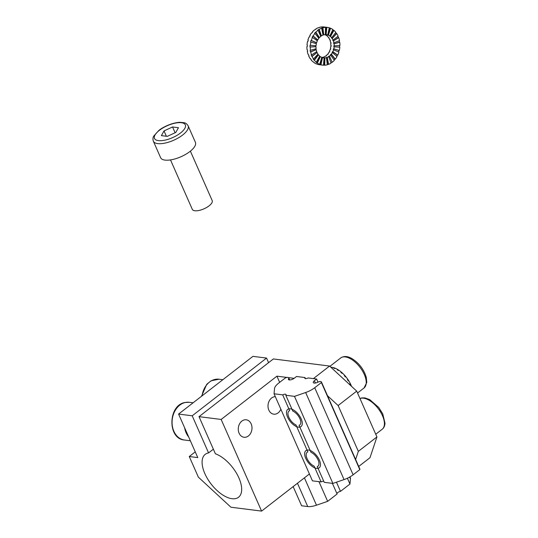 <?xml version="1.0" encoding="UTF-8"?>
<svg xmlns="http://www.w3.org/2000/svg" width="538" height="538" viewBox="0 0 538 538"><rect width="100%" height="100%" fill="white"/><g stroke="black" fill="none" stroke-linecap="round" stroke-linejoin="round"><path stroke-width="0.81" d="M266.566 358.079L252.941 356.351L178.582 414.065L197.782 457.603L189.262 456.52L195.254 451.873L189.262 456.52L198.361 477.145L230.923 507.22L261.582 511.1L221.158 419.452L199.02 416.654L215.388 453.776A27.162 13.564 -127.8 0 1 237.446 474.933A27.162 13.564 -127.8 0 1 238.542 497.246A27.162 13.564 -127.8 0 0 237.446 474.933A27.162 13.564 -127.8 0 0 215.388 453.776L199.02 416.654L273.378 358.94L329.579 366.048L356.714 391.119L376.93 436.937L370.003 457.697L358.705 466.459L370.003 457.697L376.93 436.937L356.714 391.119L338.126 405.544L358.335 451.369L355.631 459.479L358.335 451.369L376.93 436.937L358.335 451.369L338.126 405.544L356.714 391.119L329.579 366.048L273.378 358.94L199.02 416.654L221.158 419.452L276.929 376.17L221.158 419.452L261.582 511.1L309.417 473.971L261.582 511.1L230.923 507.22L198.361 477.145L189.262 456.52L197.782 457.603L178.582 414.065L252.941 356.351L266.566 358.079L268.583 362.659L266.566 358.079L192.207 415.793L178.582 414.065L192.207 415.793L266.566 358.079M208.576 452.915A27.162 13.564 -127.8 0 0 205.234 454.334A27.162 13.564 -127.8 0 0 211.172 484.106A27.162 13.564 -127.8 0 0 238.542 497.246A27.162 13.564 -127.8 0 1 211.172 484.106A27.162 13.564 -127.8 0 1 205.234 454.334A27.162 13.564 -127.8 0 1 208.576 452.915L192.207 415.793L208.576 452.915L213.371 449.196L208.576 452.915M248.401 435.962A8.803 6.826 97.2 0 0 251.892 426.513A8.803 6.826 97.2 0 0 246.229 419.795A8.803 6.826 97.2 0 0 238.354 427.676A8.803 6.826 97.2 0 0 244.023 437.266A8.803 6.826 97.2 0 0 248.401 435.962A8.803 6.826 97.2 0 0 251.892 426.513A8.803 6.826 97.2 0 0 246.229 419.795A8.803 6.826 97.2 0 0 238.354 427.676A8.803 6.826 97.2 0 0 244.023 437.266A8.803 6.826 97.2 0 0 248.401 435.962M280.856 409.223A8.803 6.826 -82.8 0 1 273.761 414.179A8.803 6.826 -82.8 0 1 268.052 405.006A8.803 6.826 -82.8 0 1 275.321 396.667A8.803 6.826 -82.8 0 0 268.052 405.006A8.803 6.826 -82.8 0 0 273.761 414.179A8.803 6.826 -82.8 0 0 280.856 409.223M279.652 382.35L276.929 376.17L287.057 377.447L276.929 376.17L279.652 382.35M327.521 395.746L338.126 405.544L327.521 395.746M294.125 378.342L288.603 377.649L294.125 378.342M313.385 378.618L329.579 366.048L313.385 378.618M188.273 436.036A19.012 14.734 -82.8 0 1 187.896 435.491L187.554 435.444A19.012 14.734 -82.8 0 1 186.128 432.814L186.471 432.855A19.012 14.734 -82.8 0 1 185.899 431.422L185.563 431.375A19.012 14.734 -82.8 0 1 184.742 428.322L184.877 428.335M184.655 427.838A19.012 14.734 -82.8 0 0 188.677 436.957A19.012 14.734 -82.8 0 1 188.401 436.621L188.535 436.641M330.883 367.259L330.904 367.246A19.012 9.496 -127.8 0 0 330.877 367.246A19.012 9.496 52.2 0 1 337.42 369.344A19.012 9.496 52.2 0 1 351.496 386.291A19.012 9.496 -127.8 0 0 350.91 384.865L350.534 385.147A19.012 9.496 -127.8 0 0 349.875 383.749L350.245 383.46A19.012 9.496 -127.8 0 0 348.671 380.662L348.301 380.951A19.012 9.496 -127.8 0 0 347.4 379.572L347.77 379.283A19.012 9.496 -127.8 0 0 345.773 376.64L345.403 376.93A19.012 9.496 -127.8 0 0 344.32 375.679L344.697 375.389A19.012 9.496 -127.8 0 0 342.417 373.083L342.04 373.365A19.012 9.496 -127.8 0 0 340.857 372.323L341.233 372.04A19.012 9.496 -127.8 0 0 338.819 370.218L338.449 370.507A19.012 9.496 -127.8 0 0 337.245 369.747L337.615 369.458A19.012 9.496 -127.8 0 0 335.241 368.254L334.865 368.543A19.012 9.496 -127.8 0 0 333.721 368.113L334.091 367.824A19.012 9.496 -127.8 0 0 331.912 367.313L331.543 367.602A19.012 9.496 -127.8 0 0 331.226 367.568M334.091 367.824L334.239 368.295M337.615 369.458L337.669 370.003M341.233 372.04L341.126 372.552M344.697 375.389L344.414 375.78M348.671 380.662L348.2 380.79M350.91 384.865L350.379 384.798M317.413 468.423L317.42 468.423A10.861 5.427 -127.8 0 0 316.848 455.894A10.861 5.427 -127.8 0 0 304.858 452.236A10.861 5.427 -127.8 0 0 304.649 453.487A10.861 5.427 -127.8 0 0 308.926 463.346A10.861 5.427 -127.8 0 0 317.413 468.423L317.42 468.423A10.868 5.427 -127.8 0 0 318.052 468.336M310.184 450.494A10.868 5.427 -127.8 0 0 307.064 450.104M299.222 427.179L299.229 427.179A10.861 5.427 -127.8 0 0 298.657 414.657A10.861 5.427 -127.8 0 0 286.667 410.998A10.861 5.427 -127.8 0 0 295.268 425.988A10.861 5.427 -127.8 0 0 299.222 427.179L299.229 427.179A10.868 5.427 -127.8 0 0 299.868 427.098M291.993 409.257A10.868 5.427 -127.8 0 0 288.872 408.86M332.887 483.427L294.488 396.365L305.651 392.518L344.051 479.58L332.887 483.427L324.226 482.33L317.265 466.547A8.803 4.398 -127.8 0 0 317.958 466.177A8.803 4.398 -127.8 0 0 317.77 459.264A8.803 4.398 -127.8 0 0 310.977 452.297L299.074 425.302A8.803 4.398 -127.8 0 0 299.774 424.939A8.803 4.398 -127.8 0 0 299.579 418.019A8.803 4.398 -127.8 0 0 292.786 411.052L285.826 395.269A2.717 1.049 -23.8 0 0 286.008 394.549A2.717 1.049 -23.8 0 0 282.706 394.872L289.666 410.662A8.803 4.398 -127.8 0 0 288.973 411.025A8.803 4.398 -127.8 0 0 289.162 417.945A8.803 4.398 -127.8 0 0 295.954 424.912L307.857 451.9A8.803 4.398 -127.8 0 0 307.164 452.263A8.803 4.398 -127.8 0 0 307.353 459.183A8.803 4.398 -127.8 0 0 314.145 466.15L321.105 481.934L312.45 480.844L274.05 393.776L282.706 394.872M323.755 481.268A2.717 1.049 -23.8 0 0 321.105 481.934M305.483 378.624L305.012 377.562L296.525 376.486L294.293 378.214A3.8 1.473 -23.8 0 1 290.769 379.835A3.8 1.473 -23.8 0 1 288.429 379.451A3.8 1.473 -23.8 0 1 288.671 378.463A3.262 1.264 156.2 0 0 288.745 377.837L289.679 379.956M288.745 377.837A3.262 1.264 156.2 0 0 285.295 377.979L278.617 383.164A13.578 5.259 -23.8 0 0 274.535 388.577L274.05 393.776M344.051 479.58A13.578 5.259 -23.8 0 0 353.123 474.792L359.801 469.607A3.262 1.264 -23.8 0 0 359.841 469.035L321.442 381.973A3.262 1.264 -23.8 0 0 317.897 382.162A3.8 1.473 -23.8 0 1 313.298 382.592A3.8 1.473 -23.8 0 1 314.394 380.756L316.62 379.028L308.133 377.952A2.717 1.049 -23.8 0 1 304.831 378.275A2.717 1.049 -23.8 0 1 305.012 377.562M305.651 392.518A13.578 5.259 -23.8 0 0 314.723 387.73L321.401 382.545A3.262 1.264 -23.8 0 0 321.442 381.973M359.801 469.607L321.401 382.545L359.801 469.607M316.62 379.028L317.985 382.121M285.826 395.269L294.488 396.365M289.323 379.936L288.671 378.463M339.209 40.787A19.012 14.734 -82.8 0 1 339.424 42.22L334.111 43.807A11.681 9.052 97.2 0 1 334.212 45.824L333.869 45.777A11.681 9.052 97.2 0 1 333.816 46.793L334.159 46.84A11.681 9.052 97.2 0 1 333.842 48.85L333.499 48.803A11.681 9.052 97.2 0 1 333.244 49.785L333.58 49.832A11.681 9.052 97.2 0 1 332.874 51.702L332.538 51.655A11.681 9.052 97.2 0 1 332.094 52.536L332.43 52.576A11.681 9.052 97.2 0 1 331.381 54.183L331.038 54.136A11.681 9.052 97.2 0 1 330.44 54.849L334.34 60.31A19.012 14.734 -82.8 0 1 332.188 62.307L331.852 62.267A19.012 14.734 -82.8 0 1 330.951 62.912M321.758 57.438A11.681 9.052 97.2 0 0 322.195 57.579L322.538 57.627A11.681 9.052 97.2 0 0 323.647 57.855A11.681 9.052 97.2 0 0 324.091 57.902L323.748 57.855A11.681 9.052 97.2 0 0 324.542 57.862L324.885 57.902A11.681 9.052 97.2 0 0 326.465 57.647L326.122 57.606A11.681 9.052 97.2 0 0 326.902 57.351L327.245 57.391A11.681 9.052 97.2 0 0 328.745 56.624L331.031 63.128A19.012 14.734 -82.8 0 1 328.584 64.378L328.241 64.331A19.012 14.734 -82.8 0 1 327.299 64.661M326.465 57.647L327.312 64.795A19.012 14.734 -82.8 0 1 324.737 65.212L324.394 65.165A19.012 14.734 -82.8 0 1 323.446 65.172M324.091 57.902L323.446 65.199A19.012 14.734 -82.8 0 1 322.726 65.132A19.012 14.734 -82.8 0 1 320.917 64.755L320.574 64.708A19.012 14.734 -82.8 0 1 319.357 64.271L319.693 64.318A19.012 14.734 -82.8 0 1 317.386 63.033L317.043 62.993A19.012 14.734 -82.8 0 1 315.974 62.159L316.31 62.2A19.012 14.734 -82.8 0 1 314.38 60.175L314.037 60.135A19.012 14.734 -82.8 0 1 313.19 58.958L313.526 58.998A19.012 14.734 -82.8 0 1 312.101 56.369L311.764 56.329A19.012 14.734 -82.8 0 1 311.193 54.889L311.536 54.937A19.012 14.734 -82.8 0 1 310.715 51.877L310.372 51.83A19.012 14.734 -82.8 0 1 310.13 50.236L310.466 50.276A19.012 14.734 -82.8 0 1 310.312 47.001L309.969 46.954A19.012 14.734 -82.8 0 1 310.056 45.3L310.399 45.347A19.012 14.734 -82.8 0 1 310.91 42.072L310.574 42.031A19.012 14.734 -82.8 0 1 310.991 40.431L311.334 40.478A19.012 14.734 -82.8 0 1 312.484 37.431L312.141 37.391A19.012 14.734 -82.8 0 1 312.867 35.959L313.203 36.006A19.012 14.734 -82.8 0 1 314.918 33.39L314.575 33.349A19.012 14.734 -82.8 0 1 315.55 32.186L315.887 32.233A19.012 14.734 -82.8 0 1 318.045 30.229L317.702 30.189A19.012 14.734 -82.8 0 1 318.866 29.368L319.202 29.415A19.012 14.734 -82.8 0 1 321.65 28.164L321.314 28.124A19.012 14.734 -82.8 0 1 322.578 27.7L322.921 27.747A19.012 14.734 -82.8 0 1 325.497 27.33L325.154 27.29A19.012 14.734 -82.8 0 1 326.445 27.297L326.788 27.337A19.012 14.734 -82.8 0 1 327.501 27.404A19.012 14.734 -82.8 0 1 329.317 27.788L327.696 34.916A11.681 9.052 97.2 0 0 326.579 34.681A11.681 9.052 97.2 0 0 326.142 34.64L325.799 34.6A11.681 9.052 97.2 0 0 325.349 34.587M329.303 27.848A19.012 14.734 -82.8 0 1 330.197 28.184L330.54 28.225A19.012 14.734 -82.8 0 1 332.847 29.503L329.868 35.972A11.681 9.052 97.2 0 0 328.449 35.185L330.54 28.225M332.78 29.657A19.012 14.734 -82.8 0 1 333.58 30.296L333.923 30.336A19.012 14.734 -82.8 0 1 335.853 32.361L331.711 37.727A11.681 9.052 97.2 0 0 330.527 36.483L333.923 30.336M335.699 32.562A19.012 14.734 -82.8 0 1 336.364 33.497L336.701 33.538A19.012 14.734 -82.8 0 1 338.126 36.167L333.109 40.068A11.681 9.052 97.2 0 0 332.235 38.447L336.364 33.497M337.891 36.355A19.012 14.734 -82.8 0 1 338.355 37.566L338.698 37.606A19.012 14.734 -82.8 0 1 339.518 40.666L333.964 42.825A11.681 9.052 97.2 0 0 333.459 40.949L338.355 37.566M339.424 42.22L339.76 42.267A19.012 14.734 -82.8 0 1 339.922 45.542L334.212 45.824M339.579 45.562A19.012 14.734 -82.8 0 1 339.491 47.156L339.834 47.196A19.012 14.734 -82.8 0 1 339.317 50.471L338.98 50.424A19.012 14.734 -82.8 0 1 338.584 51.93M333.58 49.832L338.9 52.065A19.012 14.734 -82.8 0 1 337.75 55.111L337.407 55.064A19.012 14.734 -82.8 0 1 336.781 56.322M332.43 52.576L337.023 56.537A19.012 14.734 -82.8 0 1 335.315 59.146L334.979 59.106A19.012 14.734 -82.8 0 1 334.179 60.068M329.458 56.12L332.188 62.307L329.458 56.12A11.681 9.052 -82.8 0 0 330.783 54.896M322.726 65.132L319.323 64.701A19.012 14.734 -82.8 0 1 317.507 64.325L317.85 64.365A19.012 14.734 -82.8 0 1 316.626 63.928L316.29 63.887A19.012 14.734 -82.8 0 1 313.977 62.603L314.32 62.65A19.012 14.734 -82.8 0 1 313.244 61.816L312.908 61.769A19.012 14.734 -82.8 0 1 310.971 59.745L311.314 59.792A19.012 14.734 -82.8 0 1 310.466 58.615L310.123 58.568A19.012 14.734 -82.8 0 1 308.698 55.939L309.034 55.979A19.012 14.734 -82.8 0 1 308.469 54.546L308.133 54.506A19.012 14.734 -82.8 0 1 307.312 51.446L307.649 51.487A19.012 14.734 -82.8 0 1 307.4 49.886L307.064 49.846A19.012 14.734 -82.8 0 1 306.902 46.564L307.245 46.611A19.012 14.734 -82.8 0 1 307.332 44.957L306.99 44.916A19.012 14.734 -82.8 0 1 307.507 41.641L307.844 41.682A19.012 14.734 -82.8 0 1 308.267 40.088L307.924 40.047A19.012 14.734 -82.8 0 1 309.074 37.001L309.417 37.041A19.012 14.734 -82.8 0 1 310.137 35.616L309.801 35.575A19.012 14.734 -82.8 0 1 311.509 32.959L311.852 33.006A19.012 14.734 -82.8 0 1 312.827 31.843L312.484 31.796A19.012 14.734 -82.8 0 1 314.636 29.798L314.979 29.846A19.012 14.734 -82.8 0 1 316.136 29.025L315.799 28.985A19.012 14.734 -82.8 0 1 318.247 27.734L318.583 27.774A19.012 14.734 -82.8 0 1 319.854 27.357L319.511 27.317A19.012 14.734 -82.8 0 1 322.087 26.9L322.43 26.94A19.012 14.734 -82.8 0 1 323.721 26.954L323.378 26.907A19.012 14.734 -82.8 0 1 324.098 26.974L327.501 27.404M311.536 54.937L316.774 51.594A11.681 9.052 97.2 0 1 316.27 49.711L315.927 49.671A11.681 9.052 97.2 0 1 315.793 48.817M311.764 56.329L317.124 52.475A11.681 9.052 97.2 0 0 317.998 54.089L313.526 58.998M316.512 51.762A11.681 9.052 97.2 0 0 316.781 52.428M330.527 36.483L330.184 36.443A11.681 9.052 97.2 0 0 329.525 35.925L329.868 35.972M330.184 36.443L333.58 30.296M331.892 38.406A11.681 9.052 97.2 0 0 331.374 37.687L331.711 37.727M332.235 38.447L336.701 33.538M333.116 40.908A11.681 9.052 97.2 0 0 332.766 40.02L333.109 40.068M333.459 40.949L338.698 37.606M333.775 43.766A11.681 9.052 97.2 0 0 333.621 42.784L333.964 42.825M321.65 28.164L322.988 35.145A11.681 9.052 97.2 0 0 321.482 35.918L321.146 35.871A11.681 9.052 97.2 0 0 320.668 36.194M325.497 27.33L325.349 34.634A11.681 9.052 97.2 0 0 323.768 34.889L323.425 34.849A11.681 9.052 97.2 0 0 322.955 34.99M328.449 35.185L328.106 35.145A11.681 9.052 97.2 0 0 327.353 34.876L327.696 34.916M329.121 56.08A11.681 9.052 -82.8 0 1 328.409 56.584L328.745 56.624M319.619 56.221A11.681 9.052 97.2 0 0 320.023 56.524L320.366 56.571A11.681 9.052 97.2 0 0 321.785 57.358L319.693 64.318M317.817 54.284A11.681 9.052 97.2 0 0 318.18 54.768L318.516 54.815A11.681 9.052 97.2 0 0 319.707 56.06L316.31 62.2M315.732 45.683A11.681 9.052 97.2 0 0 315.678 46.672L316.021 46.719A11.681 9.052 97.2 0 0 316.115 48.729L310.466 50.276M321.798 57.452A11.681 9.052 97.2 0 0 323.056 57.216L323.399 57.263A11.681 9.052 97.2 0 0 324.179 57.001L323.836 56.961A11.681 9.052 97.2 0 0 325.342 56.194L325.685 56.234A11.681 9.052 97.2 0 0 326.398 55.737L326.055 55.69A11.681 9.052 97.2 0 0 327.38 54.466L327.716 54.506A11.681 9.052 97.2 0 0 328.315 53.793L327.978 53.753A11.681 9.052 97.2 0 0 329.027 52.146L329.364 52.186A11.681 9.052 97.2 0 0 329.807 51.312L329.471 51.271A11.681 9.052 97.2 0 0 330.177 49.395L330.514 49.442A11.681 9.052 97.2 0 0 330.776 48.46L330.433 48.42A11.681 9.052 97.2 0 0 330.749 46.409L331.092 46.45A11.681 9.052 97.2 0 0 331.146 45.434L330.803 45.394A11.681 9.052 97.2 0 0 330.709 43.376L331.045 43.423A11.681 9.052 97.2 0 0 330.897 42.441L330.554 42.394A11.681 9.052 97.2 0 0 330.05 40.518L330.393 40.558A11.681 9.052 97.2 0 0 330.043 39.678L329.7 39.637A11.681 9.052 97.2 0 0 328.826 38.016L329.169 38.063A11.681 9.052 97.2 0 0 328.644 37.337L328.308 37.297A11.681 9.052 97.2 0 0 327.117 36.053L327.46 36.093A11.681 9.052 97.2 0 0 326.801 35.582L326.458 35.542A11.681 9.052 97.2 0 0 325.039 34.755L325.382 34.795A11.681 9.052 97.2 0 0 325.026 34.661M310.91 42.072L316.391 43.692A11.681 9.052 97.2 0 0 316.075 45.703L310.399 45.347M312.484 37.431L317.353 40.841A11.681 9.052 97.2 0 0 316.647 42.71L316.31 42.67A11.681 9.052 97.2 0 0 316.062 43.591M314.918 33.39L318.852 38.359A11.681 9.052 97.2 0 0 317.797 39.967L317.46 39.92A11.681 9.052 97.2 0 0 317.084 40.653M318.045 30.229L320.769 36.416A11.681 9.052 97.2 0 0 319.451 37.647L319.108 37.599A11.681 9.052 97.2 0 0 318.664 38.124M321.482 35.918L319.202 29.415M321.146 35.871L318.866 29.368M315.887 32.233L319.451 37.647M315.55 32.186L319.108 37.599M313.203 36.006L317.797 39.967M312.867 35.959L317.46 39.92M311.334 40.478L316.647 42.71M310.991 40.431L316.31 42.67M309.969 46.954L315.678 46.672M310.312 47.001L316.021 46.719M310.372 51.83L315.927 49.671M310.715 51.877L316.27 49.711M323.768 34.889L322.921 27.747M314.037 60.135L318.18 54.768M306.902 46.564L307.245 46.55M331.038 54.136L334.979 59.106M331.381 54.183L335.315 59.146M328.106 35.145L330.197 28.184M325.799 34.6L326.445 27.297M326.142 34.64L326.788 27.337M330.749 46.409L331.092 46.429M320.574 64.708L322.195 57.579M320.917 64.755L322.538 57.627M324.394 65.165L324.542 57.862M324.737 65.212L324.885 57.902M332.538 51.655L337.407 55.064M332.874 51.702L337.75 55.111M314.38 60.175L318.516 54.815M334.111 43.807L339.76 42.267M333.499 48.803L338.98 50.424M333.842 48.85L339.317 50.471M323.425 34.849L322.578 27.7M317.043 62.993L320.023 56.524M317.386 63.033L320.366 56.571M312.101 56.369L317.124 52.475M333.816 46.793L339.491 47.156M328.241 64.331L326.902 57.351M328.584 64.378L327.245 57.391M334.159 46.84L339.834 47.196M172.55 126.968L164.023 130.922L161.4 135.623L167.298 136.37L175.825 132.415L178.448 127.714L172.55 126.968L175.099 132.751M166.376 136.255L164.023 130.922M190.385 151.144L212.201 200.6A10.868 4.21 156.2 0 1 212.315 201.663A10.868 4.21 156.2 0 1 209.074 205.846A10.868 4.21 156.2 0 1 193.028 210.17A10.868 4.21 156.2 0 1 192.315 209.369L170.506 159.914M212.315 201.663L212.315 201.669A10.861 4.21 156.2 0 1 209.074 205.852A10.861 4.21 156.2 0 1 193.034 210.176A10.861 4.21 156.2 0 1 193.028 210.17L193.034 210.176M153.337 141.178L160.613 157.674A19.012 7.364 -23.8 0 0 180.983 156.74A19.012 7.364 -23.8 0 0 195.402 142.328L188.125 125.831C187.049 124.022 185.691 122.98 184.05 122.698L179.705 122.308C171.42 122.846 162.637 127.284 158.838 130.452L153.774 136.053C152.873 137.452 152.725 139.16 153.337 141.178A19.012 7.364 -23.8 0 0 173.707 140.243A19.012 7.364 -23.8 0 0 188.125 125.831M349.66 477.065L350.44 478.833L349.956 484.032L340.5 491.362A2.717 1.049 -23.8 0 0 336.963 493.702M293.156 486.594L301.616 505.774L307.736 506.547A13.578 5.259 -23.8 0 0 316.478 505.195L327.649 501.342L337.097 494.012L332.403 483.366M340.5 491.362L336.458 482.196M350.44 478.833A13.578 5.259 -23.8 0 0 350.272 477.69L349.929 476.91M327.649 501.342L318.967 481.665M349.956 484.032L347.393 478.228M202.053 395.847A19.012 14.734 -82.8 0 1 219.006 379.216L222.86 379.7M185.328 402.478A19.012 14.734 -82.8 0 1 189.262 402.303L185.045 402.491C167.943 405.06 167.318 438.961 184.494 440.023A19.012 14.734 -82.8 0 1 172.073 421.839A19.012 14.734 -82.8 0 1 185.328 402.478M359.996 398.55A19.012 9.496 52.2 0 1 375.618 405.544A19.012 9.496 52.2 0 1 384.408 424.24A19.012 9.496 52.2 0 1 382.215 429.223C383.89 427.945 384.818 425.935 385 423.198L382.74 413.87L378.732 407.474L369.754 399.633L364.885 397.891L361.751 397.912L359.976 398.51M350.81 358.954A19.012 9.496 52.2 0 1 364.145 374.145A19.012 9.496 52.2 0 1 364.031 387.985L366.768 382.511L366.291 377.36C363.863 369.418 359.122 363.19 352.074 358.678C347.73 356.089 343.943 355.847 340.715 357.945A19.012 9.496 52.2 0 1 350.81 358.954M314.723 387.73L353.123 474.792M315.389 383.022L314.394 380.756M159.362 130.337A16.839 6.523 -23.8 0 0 165.22 140.088A16.839 6.523 -23.8 0 0 185.186 124.594A16.839 6.523 -23.8 0 0 159.362 130.337M316.478 505.195L304.421 477.852M307.736 506.547L297.46 483.252M201.508 396.277L206.74 384.293L211.064 380.81L219.006 379.216M184.494 440.023L190.358 440.77M189.262 402.303L193.115 402.787M382.215 429.223L375.739 434.253M340.715 357.945L329.895 366.344M364.031 387.985L357.555 393.009"/></g></svg>
